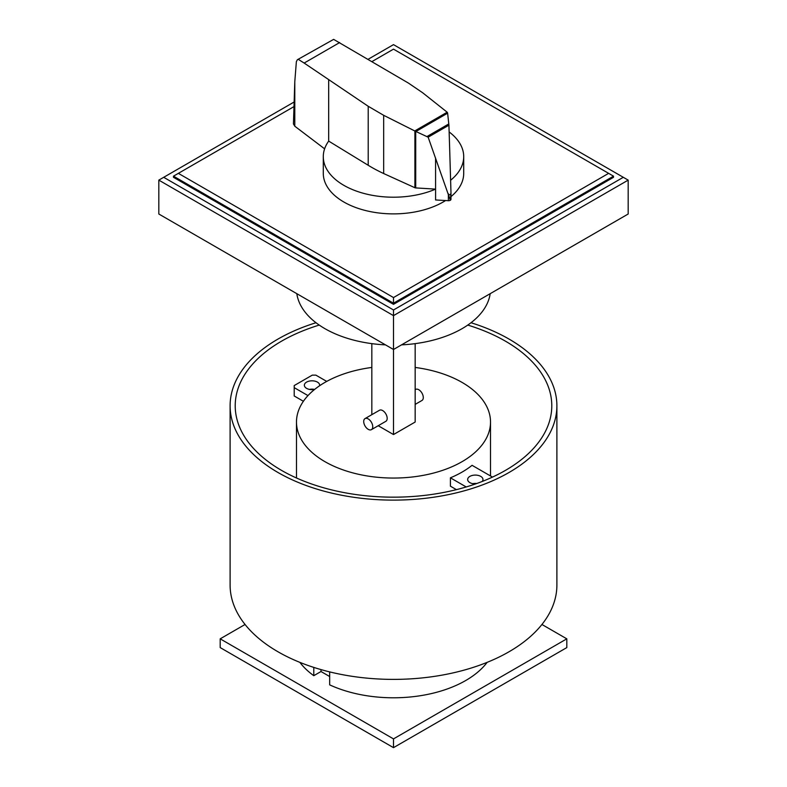 <?xml version="1.0" encoding="UTF-8"?>
<svg xmlns="http://www.w3.org/2000/svg" width="787" height="787" viewBox="0 0 787 787"><rect width="100%" height="100%" fill="white"/><g stroke="black" fill="none" stroke-linecap="round" stroke-linejoin="round"><path stroke-width="1.18" d="M372.172 61.465L393.5 49.148L613.516 176.17L613.516 177.301L393.5 304.333L173.484 177.301L173.484 176.17L293.482 106.894M608.626 173.356L393.5 297.555L178.374 173.356M173.484 176.17L393.5 303.202L393.5 297.555M393.5 304.333L393.5 303.202L613.516 176.17M368.326 59.163L393.5 44.633L623.294 177.301L393.5 309.98L393.5 315.626L158.817 180.125L293.59 102.31M393.5 309.98L163.706 177.301M628.183 180.125L628.183 214.005L393.5 349.497L393.5 315.626L628.183 180.125L623.294 177.301M378.222 425.728L393.5 434.552L393.5 349.497L158.817 214.005L158.817 180.125M415.713 187.916A1.515 0.876 180 0 1 414.906 187.729L383.663 173.534A149.215 86.147 180 0 1 368.208 165.28L328.681 141.099A70.21 40.531 0 0 0 323.29 156.672A70.21 40.531 0 0 0 343.85 185.339A70.21 40.531 0 0 0 435.585 189.116L415.713 187.916L415.713 131.409L414.759 130.937L447.173 112.216L447.596 112.934L448.915 125.192L449.702 149.864L450.981 192.687L450.331 200.252L428.148 137.184L415.713 131.409M445.58 200.537A70.21 40.531 180 0 1 343.85 202.013A70.21 40.531 180 0 1 323.29 173.356L323.29 156.672M333.639 39.38L297.358 59.743L333.639 39.38L408.404 83.068L422.688 92.787L447.173 112.216M297.358 59.743L296.365 61.681L294.791 81.74L293.443 123.923L294.771 126.195L324.618 148.841M450.203 200.301L450.203 200.321A2.45 1.417 0 0 0 450.331 200.252A2.45 1.417 0 0 0 450.981 199.288A2.45 1.417 0 0 0 450.961 199.091M415.949 131.468L447.626 113.18M427.311 136.348L448.826 123.923M448.964 195.048L450.941 193.907M414.759 130.937L383.663 115.315L368.208 106.275L304.156 63.058L339.669 42.557M304.156 63.058L298.647 59.576M435.585 189.116L435.585 199.957L448.374 200.705L448.374 193.7M448.374 200.705A2.45 1.417 0 0 0 450.203 200.321M328.681 141.099L328.681 79.93M450.617 180.243A70.21 40.531 0 0 0 463.71 156.672L463.71 173.356A70.21 40.531 180 0 1 450.981 196.622M463.71 156.672A70.21 40.531 0 0 0 449.131 131.941M315.99 322.739A163.391 94.332 0 0 0 230.109 405.777A163.391 94.332 0 0 0 277.959 472.485A163.391 94.332 0 0 0 456.027 492.937A163.391 94.332 0 0 0 556.891 405.777A163.391 94.332 0 0 0 509.041 339.079A163.391 94.332 0 0 0 471.01 322.739M556.891 405.777L556.891 585.056A163.391 94.332 180 0 1 456.027 672.206A163.391 94.332 180 0 1 277.959 651.764A163.391 94.332 180 0 1 230.109 585.056L230.109 405.777M467.773 325.08A158.285 91.39 180 0 1 505.431 341.165A158.285 91.39 180 0 1 551.785 405.777A158.285 91.39 180 0 1 454.079 490.212A158.285 91.39 180 0 1 281.569 470.4A158.285 91.39 180 0 1 235.215 405.777A158.285 91.39 180 0 1 319.227 325.08M296.817 293.679A97.017 56.015 0 0 0 324.903 328.651A97.017 56.015 0 0 0 385.482 344.863M401.518 344.863A97.017 56.015 0 0 0 462.097 328.651A97.017 56.015 0 0 0 490.183 293.679M415.162 389.654L415.585 389.417A6.385 3.689 60 0 1 420.504 391.129A6.385 3.689 60 0 1 423.288 397.543A6.385 3.689 60 0 1 421.97 400.465L415.162 404.4M365.03 418.595L379.482 410.263A6.385 3.689 60 0 1 384.4 411.965A6.385 3.689 60 0 1 387.184 418.389A6.385 3.689 60 0 1 385.856 421.311L371.415 429.653A6.385 3.689 -120 0 0 372.743 426.731A6.385 3.689 -120 0 0 369.949 420.307A6.385 3.689 -120 0 0 365.03 418.595A6.385 3.689 -120 0 0 363.712 421.517A6.385 3.689 -120 0 0 366.496 427.941A6.385 3.689 -120 0 0 371.415 429.653M393.5 434.552L415.162 422.039L415.162 343.644M371.838 343.644L371.838 414.67M245.062 624.484L220.193 638.837L393.5 738.895L566.807 638.837L541.938 624.484M566.807 638.837L566.807 647.593L393.5 747.65L220.193 647.593L220.193 638.837M393.5 738.895L393.5 747.65M482.165 481.487A7.663 4.427 0 0 0 482.972 479.509A7.663 4.427 0 0 0 480.729 476.381A7.663 4.427 0 0 0 469.898 476.381A7.663 4.427 0 0 0 467.655 479.509A7.663 4.427 0 0 0 475.555 483.926M415.162 367.44A97.017 56.015 180 0 1 462.097 382.433A97.017 56.015 180 0 1 490.517 422.039A97.017 56.015 180 0 1 430.627 473.794A97.017 56.015 180 0 1 324.903 461.644A97.017 56.015 180 0 1 296.483 422.039A97.017 56.015 180 0 1 371.838 367.44M314.692 389.378A7.663 4.427 180 0 1 304.353 385.227A7.663 4.427 180 0 1 306.596 382.108A7.663 4.427 180 0 1 317.427 382.108A7.663 4.427 180 0 1 319.67 385.227A7.663 4.427 180 0 1 319.62 385.738M314.564 389.398A7.663 4.427 0 0 0 309.458 389.398M326.733 381.41L315.872 375.133L312.262 375.143L294.21 385.561L294.21 387.647L307.983 395.595M303.388 401.281L294.21 395.979L294.21 387.647M492.475 477.099L472.072 465.324A97.017 56.015 180 0 1 450.41 477.827L450.41 486.169L456.421 489.642M466.219 486.956L450.41 477.827M472.761 483.68A7.663 4.427 180 0 1 476.755 483.503M321.007 669.599L321.007 671.518L313.787 675.689L313.787 667.406M329.674 671.891L329.674 684.857A102.123 58.956 180 0 0 487.143 662.359M329.674 676.525L321.007 671.518M313.787 675.689A102.123 58.956 180 0 1 299.857 662.359M428.148 137.184L448.915 125.192M294.791 126.205L294.791 81.74M368.208 165.28L368.208 106.275M435.575 189.116L435.575 158.01M414.906 187.729L414.906 131.045M383.663 173.534L383.663 115.315M450.981 199.288L450.981 192.687M296.483 477.994L296.483 422.039M490.517 475.968L490.517 422.039"/></g></svg>
